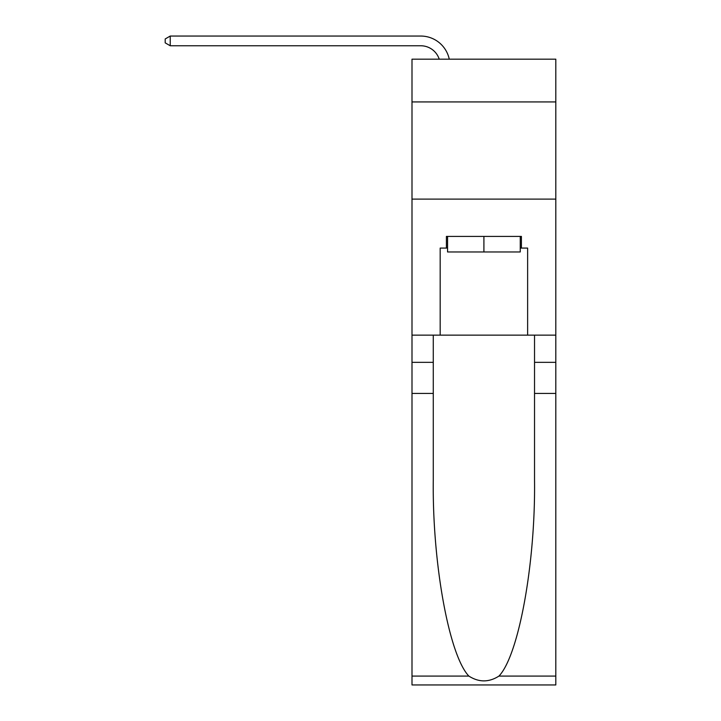 <?xml version="1.0" encoding="UTF-8"?>
<svg xmlns="http://www.w3.org/2000/svg" width="721" height="721" viewBox="0 0 721 721"><rect width="100%" height="100%" fill="white"/><g stroke="black" fill="none" stroke-linecap="round" stroke-linejoin="round"><path stroke-width="1.08" d="M555.81 101.931L555.81 59.176L411.997 59.176L411.997 101.931L555.81 101.931L555.81 335.139L527.628 335.139L527.628 248.078L521.409 248.078L521.409 236.416L446.398 236.416L446.398 248.078L447.561 248.078M411.997 393.441L433.276 393.441L433.276 480.105C432.249 562.939 449.048 655.479 468.866 676.082C478.888 682.472 488.91 682.472 498.941 676.082L555.81 676.082L555.81 684.95L411.997 684.95L411.997 101.931M439.224 59.176A19.431 19.431 -9.3 0 0 420.749 45.765L170.237 45.765L170.237 36.05L420.749 36.05A29.155 29.155 170.7 0 1 449.264 59.176M520.247 236.416L520.247 251.962L447.561 251.962L447.561 236.416M483.908 236.416L483.908 251.962M498.941 676.082C518.76 655.479 535.568 562.939 534.531 480.105L534.531 335.139M534.531 393.441L555.81 393.441L555.81 335.139M433.276 335.139L433.276 393.441M555.81 676.082L555.81 393.441M411.997 335.139L440.18 335.139L440.18 248.078L446.398 248.078M411.997 199.104L555.81 199.104M440.18 335.139L527.628 335.139M520.247 248.078L521.409 248.078M170.237 45.765L165.19 42.854L165.19 38.961L170.237 36.05M534.531 362.348L555.81 362.348M433.276 362.348L411.997 362.348M411.997 676.082L468.866 676.082"/></g></svg>
